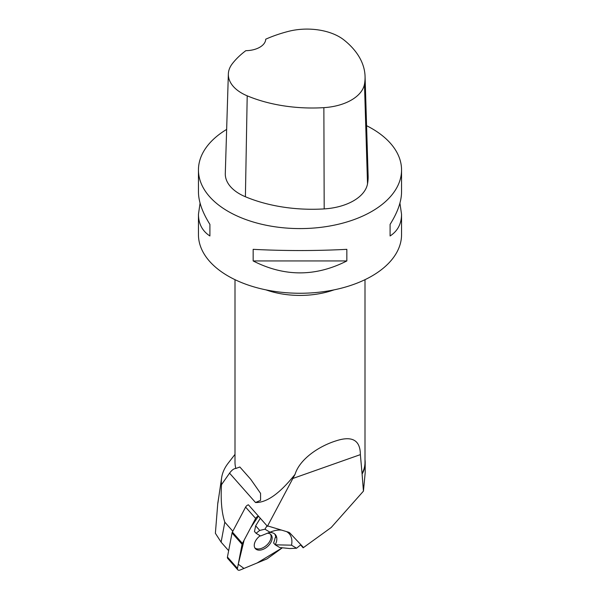 <?xml version="1.0" encoding="UTF-8"?>
<svg xmlns="http://www.w3.org/2000/svg" width="600" height="600" viewBox="0 0 600 600"><rect width="100%" height="100%" fill="white"/><g stroke="black" fill="none" stroke-linecap="round" stroke-linejoin="round"><path stroke-width="0.9" d="M364.995 279.683L364.995 462.368A64.995 37.523 180 0 1 362.055 473.528L363.442 491.138L331.192 527.513L303.142 547.808L300.608 544.935M237.757 569.783A3.225 2.01 138.5 0 0 240.173 570L266.58 559.065A3.225 2.01 138.5 0 0 267.525 558.533L282.368 547.785L257.085 562.995L243.96 568.433L238.252 564.232L244.11 540.18L250.688 527.775L258.442 516.135A3.225 2.01 138.5 0 0 255.638 518.445L242.4 543.405A3.225 2.01 138.5 0 0 242.077 544.305L237.458 568.365A3.225 2.01 138.5 0 0 237.757 569.783L227.737 558.45A3.225 2.01 -41.5 0 1 227.438 557.033L232.05 532.965A3.225 2.01 -41.5 0 1 232.38 532.065L245.61 507.112A3.225 2.01 -41.5 0 1 248.415 504.803L267.413 526.29L295.043 474.353C279.9 493.41 266.722 502.8 255.525 502.522L260.565 500.355L260.565 493.357L250.718 479.287L239.835 466.98L235.875 468.472C233.917 468.525 231.817 470.085 229.567 473.168L221.49 484.68C220.612 500.4 221.715 512.895 224.812 522.173L221.115 542.168L228.653 550.695M221.115 542.168L215.377 533.273L217.792 503.197L218.752 497.19M224.812 522.173L232.822 531.232M267.413 526.29A3.225 2.01 -41.5 0 1 268.77 526.252L288.42 532.17A8.123 5.062 -41.5 0 1 289.965 533.1L302.775 546.735A3.225 2.01 -41.5 0 1 302.805 546.765A3.225 2.01 -41.5 0 1 303.142 547.808M362.055 473.528L360.375 454.627C360.278 440.153 352.155 435.562 336.007 440.865C318.795 446.235 299.707 459.12 295.043 474.353M235.875 468.472A64.995 37.523 180 0 1 235.005 462.368L235.005 279.683M363.442 491.138L365.197 472.605L365.197 462.66A65.198 37.642 0 0 0 364.995 459.69M221.49 484.68A78.675 45.42 180 0 1 221.61 477.862A78.675 45.42 180 0 1 227.917 463.515L235.005 454.365M362.332 473.685A65.198 37.642 0 0 0 365.197 462.66M198.45 169.958L198.45 191.925C198.525 201.502 202.343 212.317 209.903 224.37L209.903 235.972C202.343 231.053 198.525 223.837 198.45 214.327L198.45 234.63A101.55 58.627 0 0 0 213.368 265.222A101.55 58.627 0 0 0 327.525 291.067A101.55 58.627 0 0 0 401.55 234.63L401.55 214.327C401.475 223.837 397.658 231.053 390.097 235.972L390.097 224.37C397.658 212.317 401.475 201.502 401.55 191.925L401.55 169.958A101.55 58.627 180 0 1 338.865 224.123A101.55 58.627 180 0 1 228.195 211.417A101.55 58.627 180 0 1 213.368 200.55A101.55 58.627 180 0 1 198.45 169.958A101.55 58.627 180 0 1 226.642 129.413M366.585 125.692A101.55 58.627 180 0 1 401.55 169.958M346.845 249.337L346.845 260.947C315.615 276.847 284.385 276.847 253.155 260.947L253.155 249.337C284.385 250.942 315.615 250.942 346.845 249.337M198.45 214.327L200.07 203.123M399.93 203.123L401.55 214.327M365.062 76.38L368.123 175.845A113.738 65.662 180 0 1 367.522 183.847A48.742 28.14 180 0 1 324.188 208.905A113.738 65.662 180 0 1 245.4 196.755A48.742 28.14 180 0 1 225.292 173.475L228.353 74.01A45.682 26.378 180 0 1 232.305 63.735A110.677 63.9 180 0 1 245.827 50.677A20.31 11.723 180 0 0 265.733 39.195A110.677 63.9 180 0 1 288.465 31.365A45.682 26.378 180 0 1 343.972 39.975A110.677 63.9 180 0 1 365.062 76.38A110.677 63.9 180 0 1 364.478 84.165A45.682 26.378 180 0 1 323.865 107.648A110.677 63.9 180 0 1 247.2 95.828A45.682 26.378 180 0 1 228.353 74.01M209.903 224.37L209.903 235.972M253.155 260.947L346.845 260.947M390.097 235.972L390.097 224.37M260.31 518.257L255.667 525.817L259.733 530.423L264.952 529.192L267.007 525.832M255.667 525.817L254.475 531.487L256.058 533.273L259.733 530.423M300.877 544.717L296.55 548.227L289.845 548.558L279.697 547.515L275.205 544.808L273.63 543.023L274.267 541.005A14.22 8.857 138.5 0 0 275.017 537.998L275.692 537.232M281.58 530.107A25.185 15.69 138.5 0 0 273.487 530.977A25.185 15.69 138.5 0 0 270 532.23L264.952 529.192M296.55 548.227L291.502 545.183A25.185 15.69 138.5 0 0 286.553 531.607M269.197 532.507A14.22 8.857 -41.5 0 1 275.332 534.585A14.22 8.857 -41.5 0 1 275.205 544.808L291.502 545.183M270 532.23L260.543 535.98L256.058 533.273M275.017 537.998L275.7 537.495L275.017 537.998M274.71 533.985A14.22 8.857 -41.5 0 1 275.7 537.495M254.888 547.965A10.47 6.525 138.5 0 0 264.593 546.81A10.47 6.525 138.5 0 0 271.08 537.33A10.47 6.525 138.5 0 0 270.465 534.195M260.175 535.755A10.47 6.525 138.5 0 0 255.36 548.61A10.47 6.525 138.5 0 0 256.335 549.42A10.47 6.525 138.5 0 0 268.26 545.873A10.47 6.525 138.5 0 0 271.05 534.743A10.47 6.525 138.5 0 0 267.27 533.19M255.525 502.522L229.567 473.168M292.748 478.507L360.375 454.627M334.005 289.875A64.995 37.523 180 0 1 265.995 289.875M324.188 208.905L323.865 107.648M245.4 196.755L247.2 95.828M367.522 183.847L364.478 84.165M255.638 518.445L245.61 507.112M232.38 532.065L242.4 543.405M227.438 557.033L237.458 568.365M242.077 544.305L232.05 532.965M239.835 466.98L242.1 469.537M250.118 478.605L250.71 479.287M221.61 477.862L217.868 503.213"/></g></svg>

